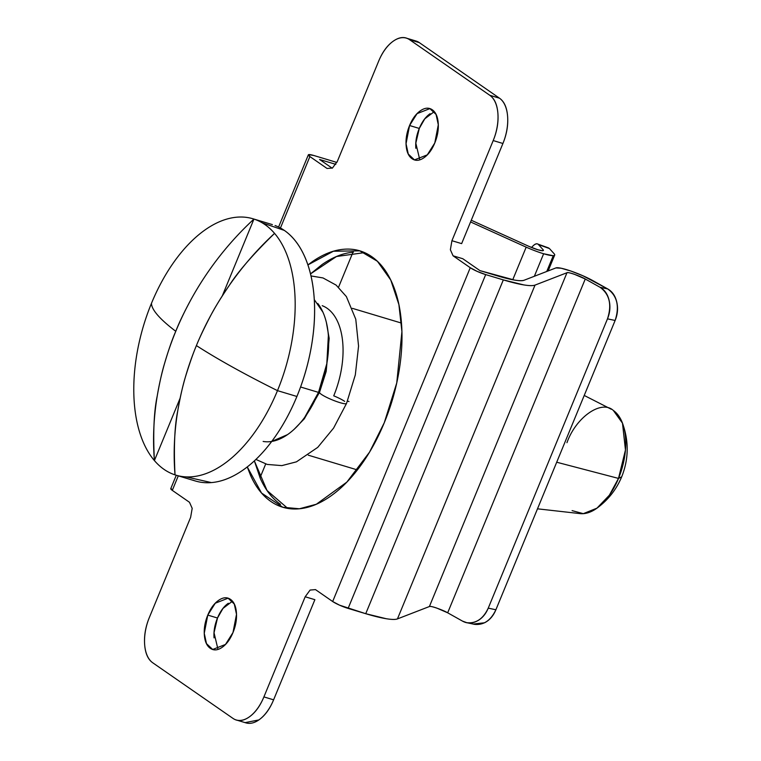 <?xml version="1.0" encoding="UTF-8"?>
<svg xmlns="http://www.w3.org/2000/svg" width="761" height="761" viewBox="0 0 761 761"><rect width="100%" height="100%" fill="white"/><g stroke="black" fill="none" stroke-linecap="round" stroke-linejoin="round"><path stroke-width="1.14" d="M566.955 442.693C576.01 417.114 601.532 399.411 613.366 410.483L622.488 423.164L625.456 449.989L618.503 478.412L621.699 476.805L618.503 478.412L556.7 462.222L618.503 478.412L609.352 495.23L596.976 508.148L583.307 513.665L572.091 510.621M578.208 513.314A54.754 30.297 -73.3 0 0 618.503 478.412A54.754 30.297 -73.3 0 0 613.366 410.483M322.217 305.694A70.573 39.058 106.7 0 1 333.737 395.834A14.602 2.15 -157.6 0 1 344.676 401.37M346.55 403.273A14.602 2.15 -157.6 0 1 333.213 400.267A14.602 2.15 -157.6 0 1 319.506 392.467A14.602 2.15 22.4 0 0 333.213 400.267A14.602 2.15 22.4 0 0 346.55 403.273M263.144 441.447A76.661 42.426 -73.3 0 0 318.517 392.391L300.576 386.997L318.517 392.391A76.661 42.426 -73.3 0 0 317.794 303.487M347.473 401.085L348.976 401.532M192.752 480.096A133.85 74.074 -73.3 0 0 296.904 396.471L277.48 390.64A133.85 74.074 106.7 0 1 175.02 474.864A133.85 74.074 106.7 0 1 154.407 460.576A133.85 74.074 106.7 0 1 151.477 303.306A133.85 74.074 -73.3 0 0 154.397 460.576L154.397 460.576C152.98 433.038 153.922 411.511 157.223 395.996C159.648 382.298 162.103 371.425 164.595 363.387C168.619 349.699 172.347 339.006 175.772 331.301A263.639 38.887 -157.6 0 1 151.477 303.306A263.639 38.887 22.4 0 0 175.772 331.301C178.778 323.415 183.715 313.085 190.583 300.31M253.946 219.082C261.727 221.632 268.604 226.398 274.559 233.38L274.559 233.38A262.726 215.373 -55.3 0 0 196.395 345.589A262.726 215.373 -55.3 0 0 175.02 474.864C167.239 472.315 160.371 467.549 154.407 460.576L154.407 460.576A262.726 215.373 124.7 0 1 175.772 331.301A262.726 215.373 124.7 0 1 253.936 219.082L222.298 295.867L253.946 219.082A133.85 74.074 -73.3 0 0 151.477 303.306A133.85 74.074 106.7 0 1 253.936 219.082A133.85 74.074 106.7 0 1 274.559 233.38C253.318 254.098 238.26 271.392 229.394 285.232C221.27 297.228 215.211 307.016 211.206 314.597C204.471 327.468 199.534 337.798 196.395 345.589A263.639 38.887 22.4 0 0 277.48 390.64A133.85 74.074 -73.3 0 0 274.559 233.37L274.559 233.37A133.85 74.074 106.7 0 1 277.48 390.64A263.639 38.887 -157.6 0 1 196.395 345.589C193.104 353.389 189.375 364.091 185.208 377.675C182.764 385.741 180.309 396.614 177.846 410.293C174.602 425.846 173.66 447.373 175.02 474.864A133.85 74.074 -73.3 0 0 277.48 390.64L296.904 396.471A133.85 74.074 -73.3 0 0 275.044 225.513M186.045 476.871L211.396 482.588C221.679 481.732 232.134 477.613 242.778 470.231C253.413 462.85 263.42 452.766 272.799 439.982C282.179 427.206 290.207 412.7 296.904 396.471C303.591 380.243 308.424 363.52 311.411 346.312C314.398 329.094 315.301 312.704 314.122 297.132C312.942 281.56 309.775 267.996 304.619 256.438C299.454 244.88 292.7 236.205 284.348 230.412L262.326 222.897M184.695 311.63L185.256 310.383M271.715 441.447L287.515 434.626C293.613 430.403 299.339 424.628 304.714 417.313L318.517 392.391L326.821 363.653L328.381 335.496C327.706 326.574 325.889 318.811 322.93 312.181L314.293 299.653M154.407 460.576L180.11 398.212L154.407 460.576M415.839 148.3C415.344 141.812 416.495 135.192 419.282 128.438L409.57 125.517L417.066 113.636L429.87 108.614L436.072 114.454L438.298 124.766L434.778 142.982C437.556 136.229 438.707 129.608 438.222 123.12C437.727 116.633 435.739 112.19 432.267 109.774C428.785 107.358 424.828 107.691 420.395 110.773C415.963 113.846 412.357 118.764 409.57 125.517C406.783 132.281 405.642 138.902 406.127 145.389C406.621 151.877 408.6 156.319 412.082 158.735C415.563 161.142 419.52 160.809 423.953 157.736C428.376 154.664 431.991 149.746 434.778 142.982L427.282 154.873L414.479 159.896L408.276 154.055L406.041 143.734L409.57 125.517L419.282 128.438L415.82 143.182L419.796 159.8M214.05 637.88C213.556 631.392 214.707 624.771 217.494 618.018L207.782 615.097L215.268 603.216L228.081 598.194L234.283 604.034L236.509 614.346L232.98 632.562C235.767 625.808 236.918 619.188 236.424 612.7C235.939 606.213 233.95 601.761 230.469 599.354C226.997 596.938 223.04 597.271 218.607 600.343C214.174 603.425 210.569 608.343 207.782 615.097C204.994 621.861 203.853 628.481 204.338 634.969C204.833 641.447 206.811 645.899 210.293 648.315C213.774 650.722 217.732 650.389 222.155 647.316C226.588 644.244 230.203 639.326 232.98 632.562L225.494 644.443L212.68 649.475L206.488 643.625L204.252 633.314L207.782 615.097L217.494 618.018L214.031 632.762L217.998 649.38M384.286 422.707L369.485 452.224L346.835 482.122L316.329 504.248L299.406 508.776L282.788 507.235L261.546 493.042L247.258 466.921L250.559 475.406C255.715 486.973 262.478 495.649 270.83 501.442C279.182 507.226 288.505 509.689 298.778 508.833C309.061 507.968 319.515 503.849 330.16 496.467C340.795 489.085 350.802 479.002 360.181 466.227C369.561 453.442 377.589 438.935 384.286 422.707C390.973 406.479 395.806 389.756 398.793 372.548C401.77 355.339 402.674 338.94 401.504 323.377C400.324 307.805 397.156 294.231 392.001 282.673C386.835 271.116 380.081 262.44 371.729 256.647C363.368 250.854 354.055 248.39 343.772 249.256C333.499 250.112 323.035 254.241 312.4 261.622L307.92 264.914L333.413 251.225L359.772 250.854L377.399 261.27L390.774 280.058L398.897 304.59L401.922 331.634L396.747 382.945L384.286 422.707M280.533 504.353C272.181 498.56 265.427 489.884 260.272 478.327L254.364 460.89L267.044 490.512L287.81 508.424M534.355 276.272L543.63 253.755A24.333 3.586 -157.6 0 1 526.184 247.144L512.743 279.763L526.184 247.144A24.333 3.586 22.4 0 0 543.63 253.755L534.355 276.272M543.23 249.874L542.46 250.74L537.903 249.779C542.165 251.006 543.944 251.035 543.23 249.874L538.484 244.604L549.442 248.552L554.084 253.698A24.333 3.586 -157.6 0 1 554.664 255.116A24.333 3.586 -157.6 0 1 543.63 253.755L552.943 255.658C554.874 255.648 555.254 254.992 554.084 253.698L549.442 248.552L537.466 243.939C535.896 243.501 533.927 244.69 531.558 247.496L532.025 246.954C534.859 243.758 537.009 242.978 538.484 244.604L543.23 249.874L542.888 250.721L543.23 249.874L543.43 250.445M327.068 168.476L309.889 156.566A12.166 1.798 -157.6 0 1 308.348 154.825A12.166 1.798 -157.6 0 1 313.865 155.51L308.681 154.616L309.889 156.566L280.448 227.986L309.889 156.566L327.068 168.476L332.462 168.019L337.38 161.313L378.655 61.175C382.46 51.957 387.378 45.251 393.418 41.065C399.458 36.87 404.852 36.414 409.599 39.705L489.78 95.277C494.526 98.569 497.237 104.638 497.903 113.475C498.569 122.321 497.009 131.349 493.204 140.566L451.929 240.714L450.369 249.741L453.071 255.81L470.26 267.72L332.671 601.523L315.492 589.613L310.098 590.06L305.18 596.767L263.905 696.905C260.1 706.122 255.182 712.829 249.142 717.024C243.101 721.219 237.708 721.666 232.961 718.384L152.771 662.802C148.034 659.521 145.322 653.452 144.657 644.605C143.981 635.768 145.551 626.731 149.346 617.513L190.621 517.375L192.191 508.348L189.479 502.279L172.3 490.369L178.283 475.853L172.3 490.369L171.092 488.419M245.08 722.627L258.845 719.935C264.885 715.749 269.813 709.043 273.608 699.825L314.883 599.687L305.18 596.767L263.905 696.905L273.608 699.825L314.883 599.687M473.19 624.068L484.538 622.783C489.57 620.253 493.356 615.915 495.887 609.77L615.126 320.476C617.656 314.331 618.198 308.176 616.752 302.022C615.307 295.858 612.282 291.501 607.706 288.933L593.247 280.847A24.333 3.586 -157.6 0 0 570.969 271.068A24.333 3.586 -157.6 0 0 555.872 267.939L524.034 280.267C522.36 280.914 519.23 280.857 514.636 280.105L479.963 270.631L462.783 258.721L453.071 255.81L470.26 267.72L332.671 601.523A12.166 1.798 22.4 0 0 348.11 608.4L485.689 274.597L503.325 279.896L365.737 613.699A73.008 10.768 22.4 0 0 397.451 618.902L535.031 285.099L566.974 272.733L429.394 606.536L397.451 618.902L535.031 285.099A73.008 10.768 -157.6 0 1 503.325 279.896L365.737 613.699L348.11 608.4L485.689 274.597A12.166 1.798 -157.6 0 1 470.26 267.72L477.147 271.373L485.689 274.597L503.325 279.896L523.758 284.899C529.266 285.803 533.033 285.87 535.031 285.099L566.974 272.733C567.297 271.572 580.443 276.091 585.257 279.002L600.068 287.297C604.653 289.855 607.668 294.222 609.114 300.376C610.56 306.54 610.027 312.695 607.487 318.84L615.126 320.476L495.887 609.77L488.248 608.134L607.487 318.84L488.248 608.134C485.718 614.279 481.932 618.617 476.9 621.147C471.868 623.678 467.064 623.659 462.479 621.1L447.677 612.805L585.257 279.002L447.677 612.805C442.864 609.894 429.718 605.375 429.394 606.536L566.974 272.733C567.877 272.381 570.341 272.895 574.365 274.274L585.257 279.002L600.068 287.297L607.706 288.933L582.764 275.701L570.969 271.068L561.104 268.214L555.872 267.939L524.034 280.267C520.277 281.475 511.468 280.029 497.608 275.929L479.963 270.631L462.783 258.721M461.642 243.625L502.916 143.487L493.204 140.566L451.929 240.714L461.642 243.625L502.916 143.487C506.712 134.269 508.281 125.232 507.606 116.395C506.94 107.548 504.239 101.479 499.492 98.198L419.301 42.616L414.735 40.647M332.186 168.21L319.591 159.477L335.839 164.357L319.591 159.477L332.186 168.21M232.466 601.2L222.983 608.429L217.494 618.018C220.271 611.254 223.886 606.336 228.319 603.264M364.538 252.604L336.476 256.524L310.526 273.884L322.103 264.533C332.747 257.151 343.201 253.032 353.485 252.167M434.265 111.62L424.771 118.849L419.282 128.438C422.07 121.674 425.675 116.756 430.108 113.684M170.768 488.629A12.166 1.798 22.4 0 0 172.3 490.369L189.479 502.279M331.501 160.809L313.865 155.51L331.501 160.809A73.008 10.768 -157.6 0 1 336.866 162.474L331.501 160.809M528.943 246.374L471.278 220.243L528.943 246.374L537.903 249.779A12.176 1.798 -157.6 0 1 528.943 246.374M260.015 477.756L265.694 463.991L260.015 477.756M338.55 287.22L352.98 252.214L338.55 287.22M470.574 221.946L526.184 247.144L470.574 221.946M337.38 161.313L378.655 61.175A36.499 20.205 106.7 0 1 406.079 38.05A36.499 20.205 106.7 0 1 409.599 39.705L419.301 42.616L499.492 98.198L489.78 95.277L409.599 39.705L419.301 42.616A36.499 20.205 -73.3 0 0 415.791 40.961M246.184 722.95A36.499 20.205 -73.3 0 0 273.608 699.825L263.905 696.905A36.499 20.205 106.7 0 1 236.471 720.039A36.499 20.205 106.7 0 1 232.961 718.384L152.771 662.802A36.499 20.205 106.7 0 1 149.346 617.513L190.621 517.375M546.75 271.468L553.276 255.658M502.916 143.487A36.499 20.205 -73.3 0 0 499.492 98.198L489.78 95.277A36.499 20.205 106.7 0 1 493.204 140.566L502.916 143.487M474.455 624.334C483.682 625.333 490.826 620.481 495.887 609.77L488.248 608.134C483.187 618.845 476.044 623.697 466.816 622.688L462.479 621.1L447.677 612.805L436.776 608.077C432.762 606.698 430.298 606.184 429.394 606.536L397.451 618.902C395.444 619.673 391.687 619.616 386.169 618.703L365.737 613.699L339.568 605.176L332.671 601.523L315.492 589.613M549.442 248.552L548.424 247.877M615.126 320.476C619.682 306.426 617.209 295.905 607.706 288.933L600.068 287.297C609.571 294.269 612.044 304.781 607.487 318.84L615.126 320.476M622.488 423.164C629.014 441.256 628.748 459.14 621.699 476.805C616.41 489.485 608.172 499.939 596.976 508.148M537.494 508.824L579.958 513.599M294.222 429.223L304.286 418.835L319.525 392.305L326.174 371.463L329.171 338.341L326.345 322.274M255.915 459.435L267.216 464.429L281.846 465.618L296.438 461.841L317.737 447.373L333.584 428.101L346.531 403.435L355.311 374.945L358.564 346.074L355.768 319.22L346.379 296.59L336.134 285.118L322.997 277.936L311.011 275.948M308.291 455.183L357.385 469.927M195.406 481L175.981 475.168M252.975 218.778L272.39 224.609M352.381 308.348L401.475 323.083M611.292 409.247L584.229 395.454M415.43 160.181L414.479 159.896M213.641 649.761L212.68 649.475M282.788 507.235L284.157 507.654M308.291 154.959L278.593 227.025M176.276 475.254L170.759 488.648M548.148 270.926L554.674 255.087M359.772 250.854L361.095 251.244M245.927 722.874L237.527 720.353M416.048 41.037L406.336 38.126M228.7 598.384L228.081 598.194M430.498 108.804L429.87 108.614M537.551 243.967L548.51 247.905M467.92 622.936L474.179 624.277"/></g></svg>

